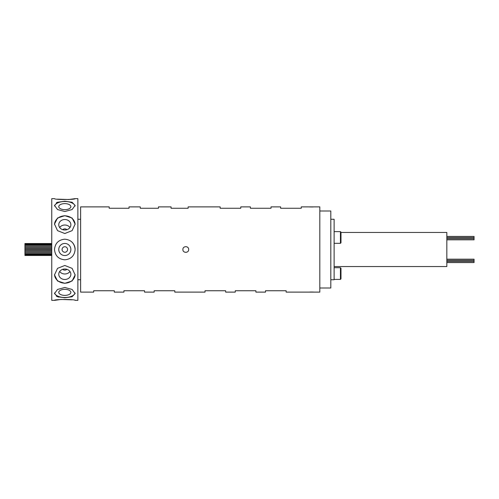 <?xml version="1.0" encoding="UTF-8"?>
<svg xmlns="http://www.w3.org/2000/svg" width="499" height="499" viewBox="0 0 499 499"><rect width="100%" height="100%" fill="white"/><g stroke="black" fill="none" stroke-linecap="round" stroke-linejoin="round"><path stroke-width="0.75" d="M446.83 238.722L474.05 238.722L474.05 239.819L446.83 239.819M474.05 237.568L446.83 237.568L474.05 237.568L446.83 237.568L474.05 237.568L474.05 238.672L446.83 238.672M446.83 236.439L474.05 236.439L474.05 237.536L446.83 237.536M51.759 255.463L24.95 255.463L24.95 243.537L51.759 243.537M182.896 249.5C182.721 245.782 188.847 245.77 188.672 249.5C188.853 253.218 182.721 253.23 182.896 249.5M265.512 292.115L265.512 290.742L286.133 290.742L286.133 292.115L319.815 292.115L319.815 206.885L301.259 206.885L301.259 208.258L280.638 208.258L280.638 206.885L271.013 206.885L271.013 208.258L250.392 208.258L250.392 206.885L240.774 206.885L240.774 208.258L220.153 208.258L220.153 206.885L188.135 206.885L188.135 208.258L171.063 208.258L171.063 206.885L158.445 206.885L158.445 208.258L140.263 208.258L140.263 206.885L129.029 206.885L129.029 208.258L109.2 208.258L109.2 206.885L80.626 206.885L80.626 292.115L93.681 292.115L93.681 290.742L114.302 290.742L114.302 292.115L123.927 292.115L123.927 290.742L144.548 290.742L144.548 292.115L154.166 292.115L154.166 290.742L174.787 290.742L174.787 292.115L205.033 292.115L205.033 290.742L225.648 290.742L225.648 292.115L235.272 292.115L235.272 290.742L255.893 290.742L255.893 292.115L265.512 292.115M313.79 292.077L313.409 292.058M312.979 292.04L312.536 292.027M312.056 292.021L311.563 292.015M311.077 292.021L310.596 292.027M310.153 292.04L309.723 292.058M309.343 206.923L309.723 206.942M310.153 206.96L310.596 206.973M311.077 206.979L311.563 206.985M312.056 206.979L312.536 206.973M312.979 206.96L313.409 206.942M64.814 283.332L72.106 280.981L75.124 274.93L72.106 268.356L64.814 265.474L57.522 268.356L54.503 274.93L57.522 280.981L64.814 283.332M64.814 297.791L72.106 296.737L75.124 293.549L72.106 289.451L64.814 287.48L57.522 289.451L54.503 293.549L57.522 296.737L64.814 297.791M54.503 300.361L51.759 300.361L51.759 198.639L54.503 198.639C53.886 199.781 75.729 199.781 75.124 198.639L77.875 198.639L77.875 300.361L75.124 300.361C75.748 299.219 53.898 299.219 54.503 300.361L60.866 299.469L72.106 299.837M75.124 293.549L72.093 296.743M58.763 297.123L56.381 296.206M64.814 259.811C71.076 259.199 74.513 255.762 75.124 249.5C74.513 243.238 71.076 239.801 64.814 239.189C58.558 239.801 55.121 243.238 54.503 249.5C55.115 255.762 58.551 259.199 64.814 259.811M75.124 198.639L68.762 199.531L57.522 199.163M56.375 202.794L57.535 202.257M75.056 292.95A10.311 5.152 0 0 1 64.814 297.51A10.311 5.152 0 0 1 54.572 292.95M75.118 274.593A10.311 8.926 0 0 1 64.814 283.17A10.311 8.926 0 0 1 54.516 274.593M64.814 215.668L57.522 218.019L54.503 224.07L57.522 230.644L64.814 233.526L72.106 230.644L75.124 224.07L72.106 218.019L64.814 215.668M54.516 224.407A10.311 8.926 180 0 1 64.814 215.83A10.311 8.926 180 0 1 75.118 224.407M64.814 201.209L57.522 202.263L54.503 205.451L57.522 209.549L64.814 211.52L72.106 209.549L75.124 205.451L72.106 202.263L64.814 201.209M54.572 206.05A10.311 5.152 180 0 1 64.814 201.49A10.311 5.152 180 0 1 75.056 206.05M64.814 289.333A6.05 3.025 180 0 0 58.763 292.358A6.05 3.025 180 0 0 64.814 295.383A6.05 3.025 180 0 0 70.864 292.358A6.05 3.025 180 0 0 64.814 289.333M64.814 269.005A6.05 5.24 180 0 0 58.763 274.244A6.05 5.24 180 0 0 64.814 279.484A6.05 5.24 180 0 0 70.864 274.244A6.05 5.24 180 0 0 64.814 269.005M59.668 271.493A6.05 5.24 180 0 0 64.814 273.982A6.05 5.24 180 0 0 69.966 271.493M70.864 249.5A6.05 6.05 0 0 0 64.814 243.45A6.05 6.05 0 0 0 58.763 249.5A6.05 6.05 0 0 0 64.814 255.55A6.05 6.05 0 0 0 70.864 249.5M64.814 219.516A6.05 5.24 0 0 0 58.763 224.756A6.05 5.24 0 0 0 64.814 229.995A6.05 5.24 0 0 0 70.864 224.756A6.05 5.24 0 0 0 64.814 219.516M69.966 227.507A6.05 5.24 0 0 0 64.814 225.018A6.05 5.24 0 0 0 59.668 227.507M64.814 203.617A6.05 3.025 0 0 0 58.763 206.642A6.05 3.025 0 0 0 64.814 209.667A6.05 3.025 0 0 0 70.864 206.642A6.05 3.025 0 0 0 64.814 203.617M66.885 269.323A2.751 2.383 0 0 1 64.814 270.134A2.751 2.383 0 0 1 62.743 269.323M62.063 249.5A2.751 2.751 0 0 1 64.814 246.749A2.751 2.751 0 0 1 67.565 249.5A2.751 2.751 0 0 1 64.814 252.251A2.751 2.751 0 0 1 62.063 249.5M62.743 229.677A2.751 2.383 180 0 1 64.814 228.866A2.751 2.383 180 0 1 66.885 229.677M64.814 246.749A2.751 2.751 0 0 0 62.063 249.5A2.751 2.751 0 0 0 64.814 252.251A2.751 2.751 0 0 0 67.565 249.5A2.751 2.751 0 0 0 64.814 246.749M319.815 211.008L330.812 211.008L330.812 287.992L319.815 287.992M340.985 232.178L340.437 231.63L340.985 232.178L340.985 242.763L340.437 243.312L340.437 231.63L334.112 231.63M340.437 267.714L340.985 268.262L340.985 278.847L340.437 279.396L340.437 267.714L334.112 267.714M474.05 259.181L446.83 259.181L474.05 259.181L474.05 260.278L446.83 260.278M474.05 260.328L446.83 260.328L474.05 260.328L446.83 260.328L474.05 260.328L446.83 260.328L474.05 260.328L446.83 260.328L474.05 260.328L474.05 261.432L446.83 261.432M474.05 261.464L446.83 261.464L474.05 261.464L446.83 261.464L474.05 261.464L474.05 262.561L446.83 262.561M340.985 232.453L446.83 232.453L446.83 266.547L334.112 266.547M330.812 219.261L334.112 219.261L334.112 279.739L330.812 279.739M72.106 242.215A10.311 10.311 0 0 1 75.124 249.5M24.95 250.716L51.759 250.704M24.95 255.307L51.759 255.307M24.95 254.846L51.759 254.846M24.95 254.103L51.759 254.103M24.95 253.124L51.759 253.124M24.95 251.97L51.759 251.97M24.95 249.394L51.759 249.394M24.95 248.128L51.759 248.128M24.95 246.974L51.759 246.974M80.626 279.739L77.875 279.739M340.437 279.396L334.112 279.396M340.437 243.312L334.112 243.312M80.626 219.261L77.875 219.261M24.95 243.693L51.759 243.693M24.95 244.154L51.759 244.154M24.95 244.897L51.759 244.897M24.95 245.876L51.759 245.876M24.95 247.03L51.759 247.03M24.95 248.296L51.759 248.296M24.95 249.606L51.759 249.606M24.95 250.872L51.759 250.872M24.95 252.026L51.759 252.026"/></g></svg>
